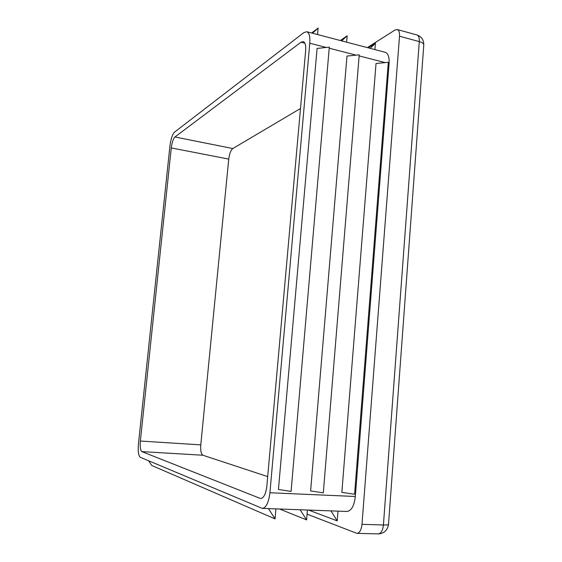 <?xml version="1.0" encoding="UTF-8"?>
<svg xmlns="http://www.w3.org/2000/svg" width="562" height="562" viewBox="0 0 562 562"><rect width="100%" height="100%" fill="white"/><g stroke="black" fill="none" stroke-linecap="round" stroke-linejoin="round"><path stroke-width="0.84" d="M174.494 132.182L303.859 32.603L306.761 31.732C309.226 32.694 310.231 36.53 309.774 43.225L269.922 492.755C268.72 502.547 266.177 507.76 262.285 508.385L140.275 457.285C138.463 455.754 137.852 451.335 138.435 444.05L169.949 145.811C170.848 138.99 172.365 134.444 174.494 132.182M275.928 508.884L275.05 518.895L151.712 465.455L148.628 460.798M275.05 518.895L268.439 508.61M367.358 47.601L394.981 30.025L397.222 29.533C398.957 30.179 399.715 32.413 399.512 36.221L361.984 524.339C361.331 529.987 359.617 532.987 356.856 533.345L307.063 514.153M306.761 31.732L385.251 52.287C388.152 53.355 389.431 57.127 389.087 63.597L355.325 496.492C354.208 505.898 351.383 510.893 346.866 511.462L262.285 508.385M260.016 498.325L141.863 451.616C140.395 450.415 139.896 446.888 140.359 441.029L171.277 147.918C172 142.418 173.222 138.772 174.937 136.98L300.986 42.227L303.22 41.574C305.194 42.347 306.002 45.424 305.63 50.805L266.852 485.997C265.889 493.822 263.859 497.981 260.761 498.487L261.513 498.389M317.087 48.43L278.443 489.467L291.088 491.399L329.304 47.131L317.087 48.43M346.979 56.059L310.617 490.928L323.312 492.846L359.23 54.83L346.979 56.059M376.027 63.478L341.851 492.347L354.58 494.251L388.307 62.319L376.027 63.478M267.688 476.611L202.903 455.234C201.112 454.047 200.402 450.598 200.782 444.886L228.741 159.109C229.444 153.749 230.792 150.23 232.787 148.544L300.494 108.494M374.91 49.582L375.409 43.288L370.147 48.332M368.251 47.833L375.409 43.288M346.621 42.171L347.154 35.799L341.724 40.886M340.312 40.52L347.154 35.799M317.537 34.556L318.106 28.1L312.507 33.235M311.608 33.003L318.106 28.1M337.987 511.139L337.207 520.869L330.934 510.886M308.615 510.071L337.207 520.869M307.407 510.029L306.585 519.892L300.143 509.762M279.581 509.017L306.585 519.892M389.087 63.597L388.23 63.373M385.237 62.607L359.139 55.905M356.16 55.139L329.213 48.22M326.248 47.454L309.774 43.225M355.325 496.492L269.922 492.755M228.741 159.109L171.277 147.918M232.787 148.544L174.937 136.98M202.903 455.234L141.863 451.616M200.782 444.886L140.359 441.029M399.512 36.221L419.294 41.595C422.111 42.403 423.608 43.471 423.797 44.798C423.755 39.811 421.451 36.523 416.892 34.935C418.683 35.596 419.484 37.816 419.294 41.595L383.41 524.992C382.771 530.584 381.022 533.549 378.17 533.9C384.071 533.535 387.513 530.373 388.504 524.409C388.166 524.873 386.466 525.07 383.41 524.992L361.984 524.339M304.885 43.225L300.986 42.227M388.518 524.248L423.769 45.241M356.856 533.345L378.17 533.9M397.222 29.533L416.892 34.935"/></g></svg>
